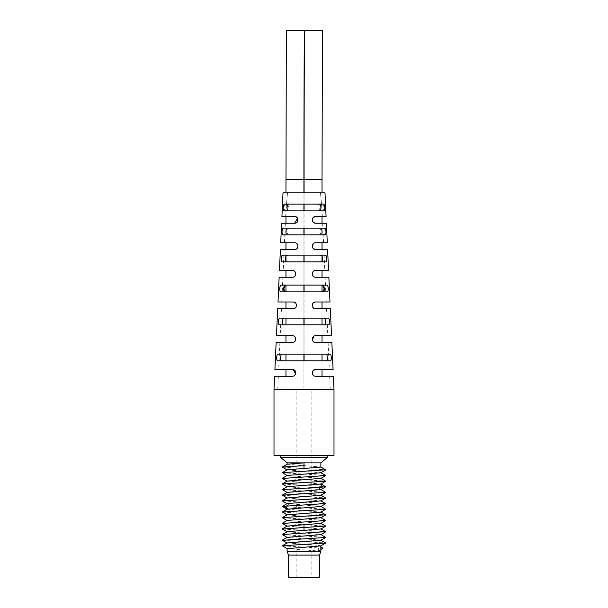 <?xml version="1.0" encoding="UTF-8"?>
<svg xmlns="http://www.w3.org/2000/svg" width="608" height="608" viewBox="0 0 608 608"><rect width="100%" height="100%" fill="white"/><g stroke="black" fill="none" stroke-linecap="round" stroke-linejoin="round"><path stroke-width="0.46" stroke-dasharray="3.04 2.28" d="M327.248 457.604L280.752 457.604M333.997 455.354L274.003 455.354M274.003 389.356L333.997 389.356M326.07 360.863L330.235 360.863C331.892 361.023 331.596 354.008 329.893 354.107L278.107 354.107C276.404 354.008 276.108 361.023 277.765 360.863L281.93 360.863C279.976 361 280.258 354.038 282.279 354.107L325.721 354.107C327.742 354.038 328.024 361 326.07 360.863L281.93 360.863M324.186 324.862L279.581 324.862C277.803 325.014 278.099 318.022 279.923 318.113L323.828 318.113C326.032 318.06 326.314 324.984 324.186 324.862L328.419 324.862C330.197 325.014 329.901 318.022 328.077 318.113L323.828 318.113M281.618 285.114L326.382 285.114C328.35 285.038 328.632 292.007 326.732 291.863L281.268 291.863C279.368 292.007 279.65 285.038 281.618 285.114L281.238 285.114M285.965 256.371L287.599 255.117L324.824 255.117C326.929 255.056 327.21 261.995 325.181 261.866L282.819 261.866C280.79 261.995 281.071 255.056 283.176 255.117L282.773 255.117M324.915 234.863L288.754 234.863C286.064 232.674 286.193 230.424 289.142 228.114L323.395 228.114C325.652 228.068 325.926 234.984 323.76 234.863L284.24 234.863C282.074 234.984 282.348 228.068 284.605 228.114L283.419 228.114M323.707 210.87L290.16 210.87C287.219 208.681 287.356 206.431 290.563 204.121L322.103 204.121C324.581 206.408 324.702 208.658 322.468 210.87L285.532 210.87C283.298 208.658 283.419 206.408 285.897 204.121L284.635 204.121M324.999 192.865L287.5 192.865L285.965 210.034L287.5 192.865L285.965 210.034L287.5 192.865L320.5 192.865L322.035 210.034L320.5 192.865L322.035 210.034L320.5 192.865L283.001 192.865M333.085 369.482L315.628 369.482C311.212 369.375 311.288 376.398 315.628 376.238C311.281 376.375 311.197 369.406 315.628 369.482L312.307 373.464M333.397 376.238L315.628 376.238M331.542 335.738L315.628 335.738C311.205 335.639 311.288 342.638 315.628 342.486C311.281 342.616 311.19 335.677 315.628 335.738L313.743 336.308M331.854 342.486L315.628 342.486M330 301.986L315.628 301.986C311.197 301.902 311.288 308.887 315.628 308.735C311.281 308.849 311.182 301.948 315.628 301.986L326.245 301.986L315.628 301.986M330.304 308.735L315.628 308.735M328.556 270.492L315.628 270.492C311.19 270.423 311.281 277.377 315.628 277.24C311.281 277.339 311.167 270.476 315.628 270.492L324.801 270.492L315.628 270.492M328.86 277.24L315.628 277.24M327.286 242.744L315.628 242.744C311.19 242.683 311.281 249.614 315.628 249.493C311.22 247.289 311.22 245.039 315.628 242.744L323.532 242.744L315.628 242.744M327.59 249.493L315.628 249.493M326.078 216.494L315.628 216.494C311.182 216.456 311.281 223.356 315.628 223.242C311.212 221.054 311.212 218.804 315.628 216.494L322.331 216.494L315.628 216.494M326.39 223.242L315.628 223.242L322.643 223.242L315.628 223.242L313.363 222.368L312.246 219.883M325.721 354.107L282.279 354.107M293.155 369.573L292.372 369.482C296.803 369.406 296.719 376.375 292.372 376.238L278.35 376.238L292.372 376.238C296.712 376.398 296.788 369.375 292.372 369.482L274.915 369.482M292.372 376.238L274.603 376.238M292.988 335.791L292.372 335.738C296.81 335.677 296.719 342.616 292.372 342.486L279.9 342.486L292.372 342.486C296.712 342.638 296.795 335.639 292.372 335.738L276.458 335.738M292.372 342.486L276.146 342.486M293.124 301.986L281.755 301.986L293.124 301.986C297.563 301.918 297.464 308.872 293.124 308.735L281.443 308.735L293.124 308.735C297.464 308.902 297.54 301.887 293.124 301.986L278 301.986M295.526 307.732L293.124 308.735L277.696 308.735M292.372 270.492L283.199 270.492L292.372 270.492C296.833 270.476 296.719 277.339 292.372 277.24L282.887 277.24L292.372 277.24C296.719 277.377 296.81 270.423 292.372 270.492L279.444 270.492M292.372 277.24L279.14 277.24M280.41 249.493L294.629 249.493C298.961 249.645 299.052 242.653 294.629 242.744C299.052 242.653 298.961 249.645 294.629 249.493L284.156 249.493L294.629 249.493C298.961 249.668 299.037 242.622 294.629 242.744L280.714 242.744M294.629 216.494L285.669 216.494L294.629 216.494C299.06 216.418 298.961 223.387 294.629 223.242L285.357 223.242L294.629 223.242C298.961 223.41 299.037 216.38 294.629 216.494L281.922 216.494M294.629 223.242L281.61 223.242M283.814 324.862L304 324.862L283.814 324.862C281.686 324.984 281.968 318.06 284.172 318.113M325.576 261.866L287.227 261.866L285.965 261.09M322.035 261.09L320.773 261.866L282.424 261.866M324.581 228.114L318.858 228.114C321.807 230.424 321.936 232.674 319.246 234.863L283.085 234.863M323.365 204.121L317.437 204.121C320.644 206.431 320.781 208.681 317.84 210.87L284.293 210.87M293.459 342.312L294.553 341.688M295.184 340.982L295.693 339.735M295.382 337.577L294.758 336.718M294.052 336.186L293.398 335.897M292.372 335.738L280.204 335.738L292.372 335.738M295.974 307.177L296.438 305.999M296.058 303.688L295.564 303.035M294.834 302.457L294.166 302.153M293.474 277.058L294.454 276.526M295.161 275.774L295.602 274.862M295.754 273.851L295.632 272.984M295.45 272.475L294.941 271.67M294.249 271.054L293.383 270.644M294.629 242.744L284.468 242.744L294.629 242.744M297.601 218.272L297 217.466M296.491 217.056L295.473 216.6M293.368 376.086L294.257 375.66M295.26 374.612L295.602 373.844M292.372 369.482L278.662 369.482L292.372 369.482M304.076 360.863L304.076 179.368A29554.249 29554.249 0 0 1 304.448 30.491L304.304 30.491A29554.401 29554.401 0 0 0 303.924 179.368L303.924 389.356L307.466 389.356L285.965 389.356L322.035 389.356L300.534 389.356L303.924 389.356L303.924 360.863M303.924 354.107L303.924 324.862M303.924 318.113L303.924 291.863M303.924 285.114L303.924 261.866M303.924 255.117L303.924 234.863M303.924 228.114L303.924 210.87M303.924 204.121L303.924 192.865M287.5 192.865L285.965 192.865L287.5 192.865M325.227 255.117L304 255.117L320.401 255.117L322.035 256.371M326.762 285.114L304 285.114L322.058 285.114L322.035 277.24M312.406 340.138L312.922 341.134M313.644 341.84L314.541 342.312M315.628 335.738L327.796 335.738L315.628 335.738M314.663 302.13L313.804 302.518M313.082 303.149L312.421 304.312M312.345 304.57L312.269 305.748M312.406 306.379L312.907 307.359M313.614 308.074L314.534 308.552M314.617 270.644L313.751 271.054M313.059 271.67L312.459 272.688M312.307 273.243L312.261 274.117M312.406 274.884L312.839 275.774M313.553 276.526L314.526 277.058M314.579 242.904L313.705 243.337M313.029 243.952L312.504 244.826M312.314 245.465L312.261 246.415M312.413 247.144L312.839 248.018M313.538 248.771L314.518 249.303M314.556 216.668L313.667 217.117M312.983 217.763L312.482 218.629M312.512 374.171L312.748 374.619M313.743 375.66L314.86 376.147M315.628 369.482L329.338 369.482L315.628 369.482M304.076 354.107L304.076 324.862M304.076 318.113L304.076 291.863M304.076 285.114L304.076 261.866M304.076 255.117L304.076 234.863M304.076 228.114L304.076 210.87M304.076 204.121L304.076 192.865M320.5 192.865L322.035 192.865L320.5 192.865M311.874 389.356L307.466 389.356L311.874 389.356L311.874 577.6L296.126 577.6L296.126 508.288M296.126 389.356L300.534 389.356L296.126 389.356L296.126 505.377M296.126 577.6L311.874 577.6M288.625 577.6L319.375 577.6M288.435 555.104L319.565 555.104M320.872 551.35L287.128 551.35M287.128 462.855L320.872 462.855M287.151 464.216L320.804 466.997M320.804 545.908L318.615 545.353L318.615 550.977L287.128 548.636M287.174 469.817L320.834 472.766M287.143 475.471L320.857 478.374M287.196 481.057L320.804 484.036M282.386 467.18L325.622 469.794M282.302 472.766L325.69 475.448M282.378 478.42L325.698 481.08M282.302 484.014L325.698 486.704M304 468.479L304 462.855M287.158 486.704L320.834 489.638M287.151 492.336L320.849 495.254M287.151 497.96L320.849 500.878M320.94 506.449L287.166 503.576M282.386 489.676L325.614 492.29M282.31 495.262L325.69 497.944M282.386 500.924L325.614 503.538M282.302 506.51L325.698 509.2M287.196 509.177L320.804 512.156M287.143 514.839L320.857 517.742M287.166 520.448L320.811 523.404M282.302 512.134L325.622 514.786M282.31 517.765L325.698 520.448M282.378 523.42L325.614 526.034M287.151 526.087L320.849 528.998M287.174 531.688L320.834 534.637M287.143 537.343L320.857 540.246M287.196 542.929L318.615 545.353L320.872 546.858M282.386 529.051L325.622 531.666M282.302 534.637L325.69 537.32M282.378 540.292L325.698 542.952M282.302 545.885L322.833 548.165M318.615 550.977L320.872 549.472M322.415 30.582L304.448 30.491M304.304 30.491L286.338 30.4M326.382 285.114L322.058 285.114M325.181 261.866L320.773 261.866M287.227 261.866L282.819 261.866M324.824 255.117L320.401 255.117M287.599 255.117L283.176 255.117M323.76 234.863L319.246 234.863M288.754 234.863L284.24 234.863M323.395 228.114L318.858 228.114M289.142 228.114L284.605 228.114M322.468 210.87L317.84 210.87M290.16 210.87L285.532 210.87M322.103 204.121L317.437 204.121M290.563 204.121L285.897 204.121M303.924 179.368L285.965 179.368M322.035 179.368L304.076 179.368M322.833 486.294L318.615 483.482M318.615 489.106L321.252 487.35M286.748 505.864L289.385 504.108M289.385 509.732L288.2 508.942M285.965 216.494L285.965 210.064L285.669 216.494M285.357 223.242L284.468 242.744M284.156 249.493L283.199 270.492M282.887 277.24L281.755 301.986M281.443 308.735L280.204 335.738M279.9 342.486L278.662 369.482M278.35 376.238L277.75 389.356M285.965 389.356L285.965 376.238M285.965 369.482L285.965 360.863M285.965 354.107L285.965 342.486M285.965 335.738L285.965 324.862M285.965 318.113L285.965 308.735M285.965 301.986L285.965 291.863M285.965 285.114L285.965 277.24M285.965 270.492L285.965 261.584M285.965 255.732L285.965 249.493M285.965 242.744L285.965 232.606M285.965 231.306L285.965 223.242M322.035 216.494L322.035 210.064L322.331 216.494M322.643 223.242L323.532 242.744M323.844 249.493L324.801 270.492M325.113 277.24L326.245 301.986M326.557 308.735L327.796 335.738M328.1 342.486L329.338 369.482M329.65 376.238L330.25 389.356M322.035 389.356L322.035 376.238M322.035 369.482L322.035 360.863M322.035 354.107L322.035 342.486M322.035 335.738L322.035 324.862M322.035 318.113L322.035 308.735M322.035 301.986L322.035 291.863M322.035 270.492L322.035 261.584M322.035 255.732L322.035 249.493M322.035 242.744L322.035 232.606M322.035 231.306L322.035 223.242"/><path stroke-width="0.91" d="M304 465.667L282.31 467.012L287.204 464.185L304 462.855L320.872 462.855L320.872 467.073L304 468.479L304 462.855L287.128 462.855L280.752 457.604L327.248 457.604L327.248 455.354M304 455.354L274.003 455.354L274.003 389.356L333.997 389.356L333.997 455.354L304 455.354M295.473 216.6L281.922 216.494L283.001 192.865L324.999 192.865L326.078 216.494L314.556 216.668M304 204.121L323.365 204.121C325.128 204.007 325.417 211.037 323.707 210.87L284.293 210.87C282.583 211.037 282.872 204.007 284.635 204.121L304 204.121M304 228.114L324.581 228.114C326.238 228 326.534 235.038 324.915 234.863L283.085 234.863C281.466 235.038 281.762 228 283.419 228.114L304 228.114M304 255.117L325.227 255.117C327.142 255.033 327.423 262.01 325.576 261.866L282.424 261.866C280.577 262.01 280.858 255.033 282.773 255.117L304 255.117M304 285.114L326.762 285.114C328.548 285.015 328.837 292.022 327.104 291.863L280.896 291.863C279.163 292.022 279.452 285.015 281.238 285.114L304 285.114M304 318.113L328.077 318.113C329.901 318.022 330.197 325.014 328.419 324.862L279.581 324.862C277.803 325.014 278.099 318.022 279.923 318.113L304 318.113M304 354.107L329.893 354.107C331.596 354.008 331.892 361.023 330.235 360.863L277.765 360.863C276.108 361.023 276.404 354.008 278.107 354.107L304 354.107M314.86 376.147L315.628 376.238C311.288 376.398 311.212 369.375 315.628 369.482L333.085 369.482L331.854 342.486L315.628 342.486C311.288 342.638 311.205 335.639 315.628 335.738L331.542 335.738L330.304 308.735L315.628 308.735C311.288 308.887 311.197 301.902 315.628 301.986L330 301.986L328.86 277.24L315.628 277.24C311.281 277.377 311.19 270.423 315.628 270.492L328.556 270.492L327.59 249.493L315.628 249.493C311.281 249.614 311.19 242.683 315.628 242.744L327.286 242.744L326.39 223.242L315.628 223.242C311.281 223.356 311.182 216.456 315.628 216.494M315.628 376.238L333.397 376.238L333.997 389.356M294.629 216.494C299.037 216.38 298.961 223.41 294.629 223.242L281.61 223.242L280.714 242.744L294.629 242.744C299.037 242.622 298.961 249.668 294.629 249.493L280.41 249.493L279.444 270.492L292.372 270.492C296.81 270.423 296.719 277.377 292.372 277.24L279.14 277.24L278 301.986L293.124 301.986C297.54 301.887 297.464 308.902 293.124 308.735L277.696 308.735L276.458 335.738L292.372 335.738C296.795 335.639 296.712 342.638 292.372 342.486L276.146 342.486L274.915 369.482L292.372 369.482C296.788 369.375 296.712 376.398 292.372 376.238L293.368 376.086M274.003 389.356L274.603 376.238L292.372 376.238M285.965 261.09L285.965 256.371M285.578 291.863C283.336 289.651 283.457 287.402 285.942 285.114L285.965 291.863M282.279 354.107C280.258 354.038 279.976 361 281.93 360.863M284.172 318.113C281.968 318.06 281.686 324.984 283.814 324.862M285.486 285.114C283.298 285.053 283.024 291.992 285.122 291.863M287.098 255.117C284.643 257.404 284.521 259.654 286.733 261.866M287.63 228.114C285.562 228.038 285.289 235.015 287.272 234.863M288.914 204.121C286.672 204.052 286.414 211.006 288.549 210.87M292.372 342.486L293.459 342.312M294.553 341.688L295.184 340.982M295.693 339.735L295.382 337.577M294.758 336.718L294.052 336.186M293.398 335.897L292.988 335.791M295.526 307.732L295.974 307.177M296.438 305.999L296.058 303.688M295.564 303.035L294.834 302.457M294.166 302.153L293.124 301.986M292.372 277.24L293.474 277.058M294.454 276.526L295.161 275.774M295.602 274.862L295.754 273.851M295.632 272.984L295.45 272.475M294.941 271.67L294.249 271.054M293.383 270.644L292.372 270.492M294.629 223.242L297.601 218.272M297 217.466L296.491 217.056M294.257 375.66L295.26 374.612M295.602 373.844L293.155 369.573M303.924 360.863L303.924 354.107M303.924 324.862L303.924 318.113M303.924 291.863L303.924 285.114M303.924 261.866L303.924 255.117M303.924 234.863L303.924 228.114M303.924 210.87L303.924 204.121M303.924 192.865L303.924 179.368A29554.401 29554.401 0 0 1 304.304 30.491L322.415 30.582L322.035 179.368L304.076 179.368A29554.249 29554.249 0 0 1 304.448 30.491M319.451 210.87C321.586 211.006 321.328 204.052 319.086 204.121M320.728 234.863C322.711 235.015 322.438 228.038 320.37 228.114M321.267 261.866C323.479 259.654 323.357 257.404 320.902 255.117M322.878 291.863C324.976 291.992 324.702 285.053 322.514 285.114M324.186 324.862C326.314 324.984 326.032 318.06 323.828 318.113M326.07 360.863C328.024 361 327.742 354.038 325.721 354.107M322.035 291.863L322.035 285.114C324.543 287.402 324.664 289.651 322.422 291.863M322.035 256.371L322.035 261.09M313.743 336.308L312.406 340.138M312.922 341.134L313.644 341.84M314.541 342.312L315.628 342.486M315.628 301.986L314.663 302.13M313.804 302.518L313.082 303.149M312.269 305.748L312.406 306.379M312.907 307.359L313.614 308.074M314.534 308.552L315.628 308.735M315.628 270.492L314.617 270.644M313.751 271.054L313.059 271.67M312.459 272.688L312.307 273.243M312.261 274.117L312.406 274.884M312.839 275.774L313.553 276.526M314.526 277.058L315.628 277.24M315.628 242.744L314.579 242.904M313.705 243.337L313.029 243.952M312.504 244.826L312.314 245.465M312.261 246.415L312.413 247.144M312.839 248.018L313.538 248.771M314.518 249.303L315.628 249.493M313.667 217.117L312.983 217.763M312.482 218.629L312.246 219.883M312.307 373.464L312.512 374.171M312.748 374.619L313.743 375.66M304.076 360.863L304.076 354.107M304.076 324.862L304.076 318.113M304.076 291.863L304.076 285.114M304.076 261.866L304.076 255.117M304.076 234.863L304.076 228.114M304.076 210.87L304.076 204.121M304.076 192.865L304.076 179.368M296.126 508.288L296.126 505.377M319.375 555.104L319.375 577.6L288.625 577.6L288.625 555.104M320.872 551.35L287.128 551.35L288.435 555.104L319.565 555.104L320.872 551.35L320.872 545.862M287.128 551.35L287.128 548.636L320.804 545.908L325.698 543.073L282.31 545.756L287.196 548.712M304 468.479L287.174 469.817M320.834 472.766L287.143 475.471M320.857 478.374L287.196 481.057L282.294 483.892L287.189 486.841M325.622 469.794L282.302 472.636L287.189 475.593M320.804 472.621L325.698 475.578L282.378 478.42M320.804 478.245L325.69 481.202L282.31 483.884M325.698 481.194L320.804 484.029L287.158 486.704M320.834 489.638L287.151 492.336M320.849 495.254L287.151 497.96M320.849 500.878L287.166 503.576M320.819 483.877L325.698 486.826L282.386 489.676M325.614 492.29L282.302 495.14L287.196 498.096M320.804 495.117L325.698 498.074L282.386 500.924M325.614 503.538L282.302 506.388L287.181 509.337M320.842 506.51L287.196 509.177L282.302 512.012L287.189 514.961M320.811 506.373L325.698 509.208L320.811 512.156L287.143 514.839M320.857 517.742L287.166 520.448M320.811 517.621L325.706 520.456L320.811 523.404L287.151 526.087M325.69 509.329L282.31 512.012M325.622 514.786L282.302 517.636L287.196 520.592M325.698 520.57L282.378 523.42M325.614 526.034L282.386 529.051M320.849 528.998L287.174 531.688M320.834 534.637L287.143 537.343M320.857 540.246L287.196 542.929L282.294 545.764M320.872 549.472L322.833 548.165L320.872 546.858M325.622 531.666L282.302 534.508L287.189 537.464M320.804 534.493L325.698 537.449L282.378 540.292M320.804 540.124L325.69 543.073M285.965 192.865L286.338 30.4L304.304 30.491M285.965 179.368L303.924 179.368M321.252 487.35L322.833 486.294M288.2 508.942L285.167 506.92L286.748 505.864M304 530.351L304 524.727M285.965 376.238L285.965 369.482M285.965 360.863L285.965 354.107M285.965 342.486L285.965 335.738M285.965 324.862L285.965 318.113M285.965 308.735L285.965 301.986M285.965 277.24L285.965 270.492M285.965 261.584L285.965 255.732M285.965 249.493L285.965 242.744M285.965 232.606L285.965 231.306M285.965 223.242L285.965 216.494M322.035 376.238L322.035 369.482M322.035 360.863L322.035 354.107M322.035 342.486L322.035 335.738M322.035 324.862L322.035 318.113M322.035 308.735L322.035 301.986M322.035 277.24L322.035 270.492M322.035 261.584L322.035 255.732M322.035 249.493L322.035 242.744M322.035 232.606L322.035 231.306M322.035 223.242L322.035 216.494M322.035 192.865L322.035 179.368M287.128 464.231L287.128 462.855M287.189 469.809L282.294 472.644M287.196 475.433L282.317 478.268M325.69 469.832L320.804 466.997M287.196 469.969L282.317 467.134M325.69 469.946L320.804 472.781M325.69 475.57L320.804 478.405M282.317 478.39L287.204 481.217M287.196 486.681L282.31 489.516M320.796 489.493L325.683 492.328M287.189 492.313L282.302 495.148M287.196 497.929L282.317 500.764M320.804 500.749L325.69 503.584M287.189 503.561L282.294 506.396M325.706 486.818L320.811 489.653M282.31 489.63L287.196 492.465M325.683 492.45L320.796 495.277M325.698 498.066L320.811 500.901M282.317 500.886L287.204 503.72M325.69 503.698L320.804 506.532M320.804 511.997L325.683 514.824M287.196 514.809L282.31 517.644M287.196 520.425L282.31 523.26M320.804 523.245L325.683 526.08M325.683 514.946L320.804 517.773M282.31 523.382L287.196 526.209M325.683 526.194L320.804 529.028M287.189 531.681L282.294 534.516M287.196 537.305L282.317 540.14M282.317 528.892L287.196 526.057M325.69 531.704L320.804 528.876M287.196 531.84L282.317 529.006M325.69 531.825L320.804 534.66M325.69 537.442L320.804 540.276M282.317 540.261L287.204 543.088M320.872 462.855L327.248 457.604M280.752 457.604L280.752 455.354"/></g></svg>
